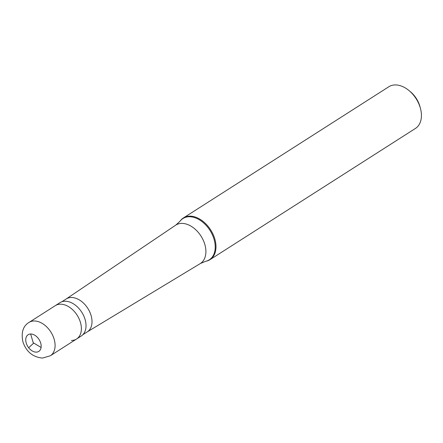 <?xml version="1.0" encoding="UTF-8"?>
<svg xmlns="http://www.w3.org/2000/svg" width="443" height="443" viewBox="0 0 443 443"><rect width="100%" height="100%" fill="white"/><g stroke="black" fill="none" stroke-linecap="round" stroke-linejoin="round"><path stroke-width="0.66" d="M50.303 355.784L42.511 358.071C32.81 357.141 26.281 351.731 22.909 341.846C20.998 332.516 23.03 326.042 29 322.438A19.785 13.262 -122.6 0 1 34.139 320.976A19.785 13.262 57.4 0 1 52.706 335.395A19.785 13.262 57.4 0 1 50.303 355.784L76.589 338.995A19.785 13.262 57.4 0 0 78.998 318.6A19.785 13.262 57.4 0 0 60.431 304.186A19.785 13.262 -122.6 0 0 55.292 305.648A19.785 13.262 -122.6 0 1 60.431 304.186A19.785 13.262 57.4 0 1 78.998 318.6A19.785 13.262 57.4 0 1 76.589 338.995A19.785 13.262 57.4 0 1 71.45 340.457M29 322.438L59.932 302.685A19.785 13.262 -122.6 0 1 65.071 301.223A19.785 13.262 57.4 0 1 83.633 315.637A19.785 13.262 57.4 0 1 81.23 336.032L76.589 338.995M61.826 301.766L66.251 298.942A19.536 13.096 -122.6 0 1 71.323 297.497A19.536 13.096 57.4 0 1 89.658 311.734A19.536 13.096 57.4 0 1 87.282 331.873L82.858 334.698M66.157 299.003L175.622 225.216A22.798 15.284 -122.6 0 1 175.832 225.077A22.798 15.284 -122.6 0 1 181.757 223.394A22.798 15.284 57.4 0 1 203.154 240.006A22.798 15.284 57.4 0 1 200.38 263.507A22.798 15.284 57.4 0 1 200.164 263.646L87.188 331.929M183.369 217.978A24.73 16.579 -122.6 0 1 189.792 216.145A24.73 16.579 57.4 0 1 213 234.17A24.73 16.579 57.4 0 1 209.993 259.659A24.73 16.579 57.4 0 1 206.216 261.198L205.552 261.342A24.487 16.413 57.4 0 0 213.393 237.293A24.487 16.413 57.4 0 0 189.294 216.732A24.487 16.413 -122.6 0 0 179.974 221.301L180.384 220.758A24.73 16.579 -122.6 0 1 183.369 217.978L388.821 86.756A24.73 16.579 -122.6 0 1 395.245 84.929A24.73 16.579 57.4 0 1 409.055 90.605A24.73 16.579 57.4 0 1 420.457 108.463A24.73 16.579 57.4 0 1 415.44 128.442L209.993 259.659M409.055 90.605L410.417 91.745A20.771 13.927 57.4 0 1 420.003 106.746L420.457 108.463M33.319 343.059L30.639 333.994M33.491 342.904L41.099 347.45M33.585 343.22L28.657 347.738M30.711 333.994A9.89 6.634 57.4 0 1 40.678 342.987A9.89 6.634 57.4 0 1 36.221 352.13A9.89 6.634 -122.6 0 1 26.253 343.137A9.89 6.634 -122.6 0 1 30.711 333.994M200.38 263.507L205.552 261.342M175.832 225.077L179.974 221.301"/></g></svg>

